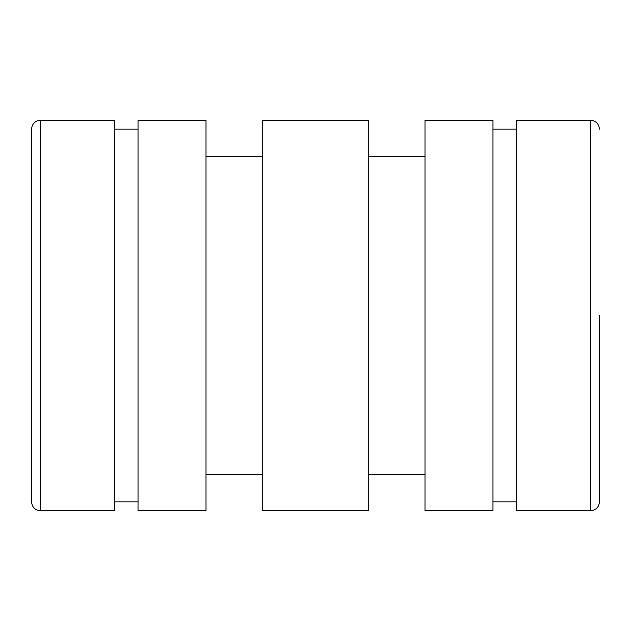 <?xml version="1.0" encoding="UTF-8"?>
<svg xmlns="http://www.w3.org/2000/svg" width="631" height="631" viewBox="0 0 631 631"><rect width="100%" height="100%" fill="white"/><g stroke="black" fill="none" stroke-linecap="round" stroke-linejoin="round"><path stroke-width="0.95" d="M114.605 510.716L114.605 120.284L40.423 120.284C35.036 120.813 32.078 123.771 31.55 129.158L31.55 501.842C32.078 507.229 35.036 510.187 40.423 510.716L114.605 510.716M114.605 501.842L138.031 501.842M138.031 510.716L138.031 120.284L206.006 120.284L206.006 510.716L138.031 510.716M262.259 510.716L262.259 120.284L368.741 120.284L368.741 510.716L262.259 510.716M492.969 510.716L492.969 120.284L425.002 120.284L425.002 510.716L492.969 510.716M368.741 474.338L425.002 474.338M206.006 474.338L262.259 474.338M590.577 510.716L590.577 120.284L516.395 120.284L516.395 510.716L590.577 510.716C595.964 510.187 598.922 507.229 599.45 501.842L599.45 315.5M492.969 501.842L516.395 501.842M40.423 510.716L40.423 120.284M114.605 129.158L138.031 129.158M368.741 156.669L425.002 156.669M206.006 156.669L262.259 156.669M590.577 120.284C595.964 120.813 598.922 123.771 599.45 129.158M492.969 129.158L516.395 129.158"/></g></svg>
